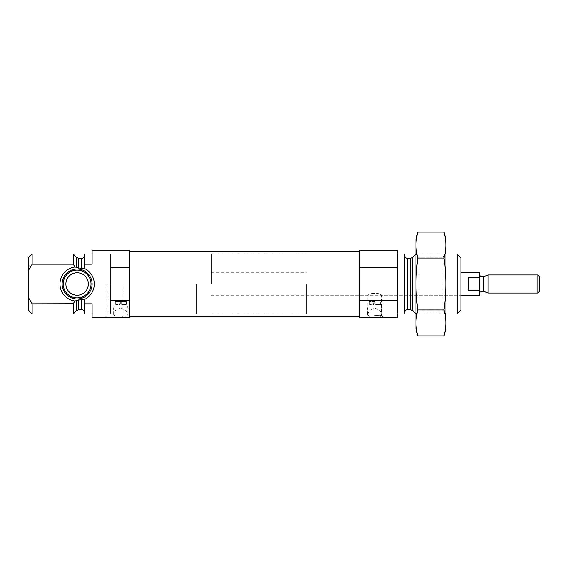 <?xml version="1.0" encoding="UTF-8"?>
<svg xmlns="http://www.w3.org/2000/svg" width="568" height="568" viewBox="0 0 568 568"><rect width="100%" height="100%" fill="white"/><g stroke="black" fill="none" stroke-linecap="round" stroke-linejoin="round"><path stroke-width="0.43" stroke-dasharray="2.84 2.13" d="M374.695 315.581L381.597 315.581L374.695 315.581M374.695 292.882C378.891 293.741 381.192 294.529 381.597 295.246C382.015 292.74 367.375 292.74 367.801 295.246C368.199 294.529 370.499 293.741 374.695 292.882M73.187 254.017L73.187 264.17L74.969 266.981L81.622 268.607L84.312 268.423L84.618 255.33L84.618 266.214L84.618 264.17L92.115 264.17L92.115 250.268L129.589 250.268L129.589 267.663L110.852 267.663L110.852 313.983L110.852 267.663M92.115 254.017L110.852 254.017L110.852 313.983L92.115 313.983L92.115 303.83L84.618 303.83L84.618 301.786L84.618 312.67L84.312 299.577L78.739 299.783L74.969 301.019A17.154 17.154 0 0 1 74.969 266.981M28.4 257.765L28.4 297.511L32.149 303.83L73.187 303.83L73.187 313.983M74.593 301.636L73.258 303.724M73.187 264.17L32.149 264.17L32.149 254.017M129.589 267.663L129.589 300.337L110.852 300.337M129.589 300.337L129.589 317.732L125.421 317.732L127.899 314.53L127.906 307.913L120.785 307.913L126.089 310.497L127.899 314.53M92.115 313.983L92.115 303.83L92.115 317.732L116.142 317.732L113.664 314.53L115.474 310.497L120.785 307.913L113.664 307.913L127.906 307.913L126.408 304.164L115.162 304.164L126.408 304.164L126.408 301.615L115.162 301.615L126.408 301.615M84.618 254.017L84.618 264.17M84.618 303.83L84.618 313.983M32.149 303.83L32.149 313.983M28.4 297.511L28.4 310.234M120.785 301.991L120.345 301.991L120.785 301.991M120.345 301.991L120.345 304.05L115.347 304.05L120.345 304.05L119.663 304.611L115.915 304.611L119.663 304.611L120.345 304.05L120.345 301.991L119.656 301.991L119.656 304.611L119.656 301.991L120.345 301.991M121.218 301.991L121.218 304.05L126.217 304.05L121.218 304.05L121.907 304.611L121.218 304.05L121.218 301.991L121.907 301.991L121.907 304.611L125.656 304.611L121.907 304.611L121.907 301.991L121.218 301.991M129.589 284L129.589 316.419L129.589 284M374.695 301.991L375.136 301.991L374.695 301.991M374.695 301.615L369.072 301.615L374.695 301.615M374.262 301.991L374.262 304.143L369.356 304.143L374.262 304.143L373.595 304.611L369.825 304.611L373.595 304.611L374.262 304.143L374.262 301.991L373.574 301.991L373.574 304.611L373.574 301.991L374.262 301.991M375.136 301.991L375.136 304.143L380.035 304.143L375.136 304.143L375.803 304.611L375.136 304.143L375.136 301.991L375.824 301.991L375.803 304.611L379.566 304.611L375.803 304.611L375.824 301.991L375.136 301.991M370.059 317.732L367.574 314.53L369.385 310.497L374.695 307.913L379.999 310.497L381.817 314.53L379.339 317.732L397.181 317.732L397.181 300.337L359.707 300.337L359.707 317.732L379.339 317.732M460.896 257.765L460.896 310.234M460.896 284L460.896 295.246L460.896 284M457.148 254.017L457.148 313.983M416.11 284L416.11 313.983L416.11 284M404.679 254.017L404.679 313.983M397.181 284L397.181 313.983L397.181 284M397.181 267.663L359.707 267.663L359.707 250.268L397.181 250.268L397.181 300.337M359.707 267.663L359.707 300.337M374.695 317.732L365.65 317.732L374.695 317.732M359.707 284L359.707 316.419L359.707 284M374.695 307.913L367.574 307.913L374.695 307.913M374.695 304.164L369.072 304.164L374.695 304.164M114.601 317.732L105.556 317.732L114.601 317.732M116.142 317.732L125.421 317.732M84.312 268.423A17.154 17.154 0 0 1 84.312 299.577M92.115 284A14.988 14.988 0 0 1 69.623 296.986A14.988 14.988 0 0 1 69.623 271.014A14.988 14.988 0 0 1 92.115 284A14.988 14.988 0 0 1 69.623 296.986A14.988 14.988 0 0 1 69.623 271.014A14.988 14.988 0 0 1 92.115 284A14.988 14.988 0 0 1 69.623 296.986A14.988 14.988 0 0 1 69.623 271.014A14.988 14.988 0 0 1 92.115 284M88.367 284A11.246 11.246 0 0 1 71.497 293.734A11.246 11.246 0 0 1 71.497 274.266A11.246 11.246 0 0 1 88.367 284M91.029 284A13.909 13.909 0 0 1 70.169 296.049A13.909 13.909 0 0 1 70.169 271.951A13.909 13.909 0 0 1 91.029 284M114.601 284L107.167 284L114.601 284M114.601 316.12L107.167 316.12L114.601 316.12M306.486 284L306.486 313.983L306.486 284M196.301 284L196.301 313.983L196.301 284M445.908 239.213L445.908 328.787M415.925 254.017L415.925 313.983L415.925 254.017L418.964 257.063L418.964 310.937L418.964 257.063L442.862 257.063L442.862 310.937L442.862 257.063L445.908 254.017L445.908 313.983L445.908 254.017L415.925 254.208M443.991 335.929C446.448 327.274 446.448 318.62 443.991 309.965C446.441 292.875 446.441 275.565 443.991 258.035C446.448 249.38 446.448 240.725 443.991 232.071M443.991 258.035L417.835 258.035C415.385 275.125 415.385 292.435 417.835 309.965C415.385 318.62 415.385 327.274 417.835 335.929M417.835 232.071C415.385 240.725 415.385 249.38 417.835 258.035M443.991 309.965L417.835 309.965M415.925 239.213L415.925 328.787M479.633 272.754L479.633 295.246M479.633 284L479.633 275.381L479.633 284M211.296 284L211.296 254.017L211.296 284M479.633 277.787L468.394 277.787L468.394 290.212L468.394 277.787L468.394 290.212L479.633 290.212M539.6 276.73L539.6 291.27M537.832 274.955L537.832 293.045M488.153 274.955L488.153 293.045M81.622 258.326L81.622 268.607M81.622 299.393L81.622 309.674M78.739 258.326L78.739 268.217M78.739 299.783L78.739 309.674M76.616 257.446L76.616 267.727M76.616 300.273L76.616 310.554M412.68 257.446L412.68 310.554M410.558 258.326L410.558 309.674M407.675 258.326L407.675 309.674M483.602 276.616L483.602 291.384M483.155 276.694L483.155 291.306M480.947 276.694L480.947 291.306M306.486 295.246L367.801 295.246L367.801 315.581L365.65 317.732M211.296 295.246L460.896 295.246L381.597 295.246L381.597 315.581L383.741 317.732M125.656 304.611L126.217 304.05L126.217 301.615M115.915 304.611L115.347 304.05L115.347 301.615M379.566 304.611L380.035 304.143L380.035 301.615M369.825 304.611L369.356 304.143L369.356 301.615M415.925 313.983L418.964 310.937L442.862 310.937L445.908 313.983L415.925 313.792M381.817 314.53L381.817 307.913L380.319 304.164L380.319 301.615M367.574 314.53L367.574 307.913L369.072 304.164L369.072 301.615M113.664 314.53L113.664 307.913L115.162 304.164L115.162 301.615M107.167 284L107.167 316.12L105.556 317.732M122.035 284L122.035 316.12L123.639 317.732M211.296 272.754L306.486 272.754M306.486 254.017L211.296 254.017M306.486 313.983L211.296 313.983"/><path stroke-width="0.85" d="M110.852 300.337L110.852 313.983L92.115 313.983L92.115 317.732L129.589 317.732L129.589 300.337L110.852 300.337L110.852 254.017L92.115 254.017L92.115 264.17L84.618 264.17L84.312 268.423L81.622 268.607L74.969 266.981L73.187 264.17L73.187 254.017L32.149 254.017L32.149 264.17L28.4 270.489L32.149 264.17L73.187 264.17M81.622 299.393L81.622 309.674L78.739 309.674L76.616 310.554L73.187 313.983L73.187 303.83L74.969 301.019L81.622 299.393L84.312 299.577L84.618 303.83L92.115 303.83L92.115 313.983L84.618 313.983L84.618 303.83M74.969 266.981A17.154 17.154 0 0 0 74.969 301.019L74.593 301.636M73.258 303.724L32.149 303.83L32.149 313.983L73.187 313.983M84.312 299.577A17.154 17.154 0 0 0 84.312 268.423M84.618 264.17L84.618 254.017L92.115 254.017L92.115 250.268L129.589 250.268L129.589 267.663L110.852 267.663M129.589 300.337L129.589 267.663M32.149 313.983L28.4 310.234L28.4 257.765L32.149 254.017M28.4 297.511L32.149 303.83M457.148 254.017L457.148 313.983L460.896 310.234L460.896 257.765L457.148 254.017L445.908 254.017M397.181 313.983L404.679 313.983L404.679 254.017L397.181 254.017M397.181 300.337L397.181 317.732L359.707 317.732L359.707 300.337L397.181 300.337L397.181 250.268L359.707 250.268L359.707 267.663L397.181 267.663M359.707 300.337L359.707 267.663M75.239 298.874A14.988 14.988 0 0 1 62.182 282.743A14.988 14.988 0 0 1 77.752 269.019A14.988 14.988 0 0 1 92.115 284A14.988 14.988 0 0 1 75.239 298.874M91.029 284A13.909 13.909 0 0 1 70.169 296.049A13.909 13.909 0 0 1 70.169 271.951A13.909 13.909 0 0 1 91.029 284M88.367 284A11.246 11.246 0 0 1 71.497 293.734A11.246 11.246 0 0 1 71.497 274.266A11.246 11.246 0 0 1 88.367 284M443.991 335.929L445.908 328.787L445.908 239.213L443.991 232.071C446.448 240.725 446.448 249.38 443.991 258.035C446.441 275.125 446.441 292.435 443.991 309.965C446.448 318.62 446.448 327.274 443.991 335.929L417.835 335.929C415.385 327.274 415.385 318.62 417.835 309.965C415.385 292.875 415.385 275.565 417.835 258.035C415.385 249.38 415.385 240.725 417.835 232.071L443.991 232.071M443.991 258.035L417.835 258.035M443.991 309.965L417.835 309.965M417.835 335.929L415.925 328.787L415.925 239.213L417.835 232.071M460.896 295.246L479.633 295.246L479.633 272.754L460.896 272.754M479.633 277.787L468.394 277.787L468.394 290.212L479.633 290.212M537.832 293.045L539.6 291.27L539.6 276.73L537.832 274.955L488.153 274.955L488.153 293.045L537.832 293.045L537.832 274.955M81.622 268.607L81.622 258.326C82.559 258.887 83.553 257.886 84.618 255.33M78.739 268.217L78.739 258.326L81.622 258.326M78.739 309.674L78.739 299.783M76.616 267.727L76.616 257.446L78.739 258.326M76.616 310.554L76.616 300.273M412.68 257.446L410.558 258.326L410.558 309.674L412.68 310.554L412.68 257.446L415.925 254.208M410.558 309.674L407.675 309.674L407.675 258.326C405.857 258.149 404.856 257.148 404.679 255.33M483.602 276.616L483.155 276.694L483.155 291.306L483.602 291.384L483.602 276.616L488.153 274.955M483.155 291.306L480.947 291.306L480.947 276.694L479.633 275.381M81.622 309.674C82.53 309.084 83.524 310.085 84.618 312.67M76.616 257.446L73.187 254.017M457.148 313.983L445.908 313.983M412.68 310.554L415.925 313.792M410.558 258.326L407.675 258.326M407.675 309.674C405.857 309.851 404.856 310.852 404.679 312.67M359.707 251.581L129.589 251.581M359.707 316.419L129.589 316.419M483.602 291.384L488.153 293.045M483.155 276.694L480.947 276.694M480.947 291.306L479.633 292.619"/></g></svg>
